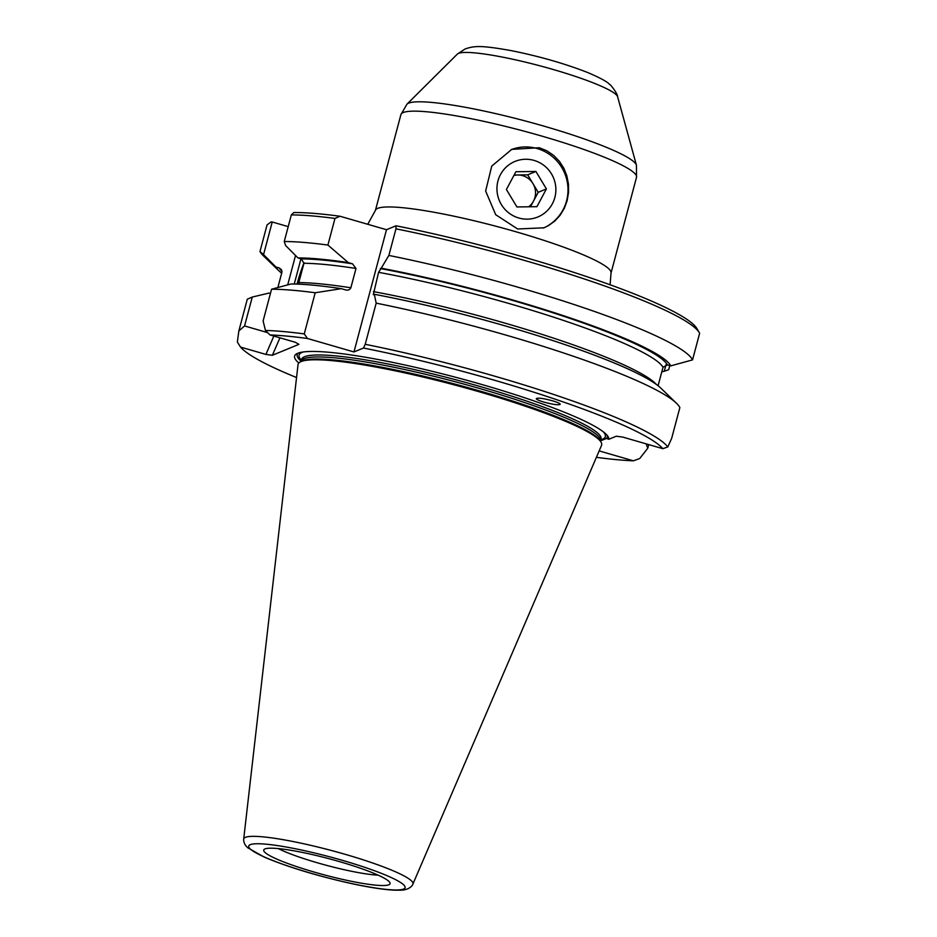 <?xml version="1.0" encoding="UTF-8"?>
<svg xmlns="http://www.w3.org/2000/svg" width="937" height="937" viewBox="0 0 937 937"><rect width="100%" height="100%" fill="white"/><g stroke="black" fill="none" stroke-linecap="round" stroke-linejoin="round"><path stroke-width="1.41" d="M511.016 149.697A42.399 41.462 67.6 0 1 537.229 148.573A42.399 41.462 -112.4 0 1 567.881 186.58A42.399 41.462 -112.4 0 1 543.331 228.078M539.279 147.718L546.786 150.763L553.662 155.401L559.424 161.351L563.793 168.145L566.815 175.711L568.454 184.003L568.548 192.483L567.154 200.6L564.367 208.213L560.15 215.217L554.727 221.12L548.496 225.618L544.069 227.785L517.657 228.991L495.696 214.714L485.647 191.031L491.749 166.095L511.766 149.381L539.279 147.718M388.82 884.786A65.367 8.421 -165.1 0 0 390.05 883.017A65.367 8.421 -165.1 0 0 331.979 859.51A65.367 8.421 -165.1 0 0 264.972 848.934A65.367 8.421 14.9 0 0 264.058 849.496A65.367 8.421 14.9 0 0 317.104 872.909A65.367 8.421 14.9 0 0 388.82 884.786M552.408 400.767C543.062 398.307 537.674 397.604 536.245 398.67C536.596 399.537 539.208 400.696 544.092 402.149C553.439 404.608 558.827 405.311 560.256 404.257C559.916 403.378 557.292 402.219 552.408 400.767M300.063 362.069L301.374 361.319A155.975 20.087 14.9 0 1 302.393 360.827A155.975 20.087 14.9 0 1 458.134 384.943A155.975 20.087 14.9 0 1 600.277 440.858L601.05 442.147A157.065 20.227 14.9 0 0 457.912 385.857A157.065 20.227 14.9 0 0 301.093 361.565A157.065 20.227 -165.1 0 0 300.063 362.069A157.065 20.227 -165.1 0 0 298.025 364.645L243.702 839.048C243.491 842.187 244.826 845.08 247.684 847.751L264.351 857.144C286.909 866.643 314.82 875.217 348.107 882.841C367.163 887.07 382.401 889.506 393.821 890.15C405.428 890.361 404.152 889.799 407.818 888.826C410.851 887.187 412.549 885.606 412.901 884.071A87.563 11.279 -165.1 0 0 339.124 852.6A87.563 11.279 -165.1 0 0 245.412 837.338A87.563 11.279 -165.1 0 0 243.702 839.048M296.549 377.541A220.839 28.438 14.9 0 1 240.516 347.065L265.909 354.42L272.386 355.275L298.926 344.336L295.354 342.286L269.961 334.931A220.839 28.438 14.9 0 1 307.477 338.491L353.963 351.949L363.486 348.037A220.839 28.438 14.9 0 1 662.846 448.682L622.718 437.075L616.253 436.22L608.827 439.277A162.534 20.93 14.9 0 0 608.125 436.689A162.534 20.93 14.9 0 0 459.997 378.431A162.534 20.93 14.9 0 0 297.708 353.296A162.534 20.93 -165.1 0 0 296.642 353.811A162.534 20.93 -165.1 0 0 298.844 362.982M301.117 361.178A160.414 20.661 14.9 0 1 298.118 353.132M272.234 221.999L271.133 221.87L267.057 224.915L259.982 251.526L263.555 254.618L272.234 221.999L288.209 226.625M348.283 262.594L352.499 263.812L356.001 268.474L350.86 287.776A197.871 25.486 -165.1 0 0 298.809 282.599L303.939 263.297L301.351 258.905L297.978 257.921A204.828 26.377 14.9 0 1 348.283 262.594L327.903 245.049L334.977 218.438A224.376 28.895 -165.1 0 0 291.325 214.924L293.75 212.558A220.839 28.438 14.9 0 1 340.002 216.248L386.489 229.717L396.011 225.794A220.839 28.438 14.9 0 1 696.765 328.372L699.26 332.6A224.376 28.895 -165.1 0 0 395.953 228.827L388.867 255.438L381.23 268.205A204.828 26.377 14.9 0 1 670.775 365.863L692.548 359.878L699.634 333.279A224.376 28.895 -165.1 0 0 699.26 332.6M365.219 344.301L376.182 303.143A224.376 28.895 -165.1 0 1 676.479 403.261A224.376 28.895 -165.1 0 1 679.864 407.583L671.665 438.364L667.788 446.949A224.376 28.895 14.9 0 0 365.219 344.301L363.486 348.037M263.11 320.969L265.452 330.456A224.376 28.895 14.9 0 1 304.256 333.912L315.207 292.754A224.376 28.895 -165.1 0 0 271.554 289.228L263.11 320.969M596.4 457.326A220.839 28.438 14.9 0 0 633.389 460.817L639.713 458.521L647.783 448.202L648.744 444.606M240.516 347.065L237.366 342.028L238.841 330.96L244.569 325.947L252.264 297.052L247.286 299.219L238.841 330.96M271.554 289.228L291.032 283.993A204.828 26.377 -165.1 0 1 341.349 288.666L345.554 289.884C347.978 290.575 349.747 289.873 350.86 287.776M298.809 282.599L297.907 284.134M297.978 257.921L285.609 245.529L284.251 241.523A224.376 28.895 14.9 0 1 327.903 245.049M263.555 254.618L275.923 267.01L279.296 267.982L281.557 269.786L281.885 272.386L277.973 287.097M252.264 297.052L268.978 293.082L270.418 293.492M244.569 325.947L267.631 332.623M295.53 255.473L287.729 284.778M665.996 364.762L664.263 371.263L661.791 371.848M670.775 365.863L667.402 364.891L663.009 367.269A197.871 25.486 -165.1 0 0 378.571 272.327L373.313 294.651M658.09 385.739L663.009 367.269M396.011 225.794L395.953 228.827M353.963 351.949L386.489 229.717M676.479 403.261L660.808 388.094A204.828 26.377 -165.1 0 0 374.296 294.288L376.182 303.143M374.296 294.288L373.43 294.64M378.571 272.327L381.23 268.205M334.977 218.438L340.002 216.248M346.303 290.048L345.554 289.884M315.207 292.754L341.349 288.666M307.477 338.491L304.256 333.912M388.867 255.438A224.376 28.895 14.9 0 1 692.548 359.878M291.325 214.924L284.251 241.523M664.263 371.263L668.667 369.717L669.779 365.571M281.674 273.206A204.828 26.377 14.9 0 1 278.957 270.852L263.285 255.696A224.376 28.895 14.9 0 1 259.982 251.526M278.957 270.852A204.828 26.377 14.9 0 1 275.923 267.01M294.253 284.028L300.964 258.788M272.386 355.275L279.929 337.812M304.045 262.676A35.337 5.845 -73.9 0 0 297.041 284.098M608.827 439.277L606.438 438.446L600.605 440.847M633.389 460.817L599.165 450.908M269.961 334.931L265.452 330.456M273.85 336.055L265.909 354.42M662.846 448.682L667.788 446.949M647.783 448.202L646.132 443.845M601.05 442.147A157.065 20.227 14.9 0 1 601.531 445.391L412.901 884.071M607.176 435.365A160.414 20.661 14.9 0 1 606.438 438.446M278.289 848.594A60.073 7.742 -165.1 0 0 378.15 875.158M528.667 206.784A17.662 17.276 67.6 0 0 513.909 175.465M496.961 189.614A30.031 29.363 67.6 0 0 527.285 219.141A30.031 29.363 67.6 0 0 555.864 188.794A30.031 29.363 67.6 0 0 525.54 159.267A30.031 29.363 67.6 0 0 496.961 189.614M530.471 206.761L538.201 192.308L546.412 188.923L535.905 171.459L515.9 171.729L506.402 189.485L516.919 206.948L536.924 206.679L546.412 188.923M514.132 175.032L527.683 174.844L538.201 192.308M527.683 174.844L535.905 171.459M457.361 54.088L465.127 48.97C474.509 45.772 480.927 45.222 511.661 50.703C539.735 56.407 565.105 63.693 587.757 72.547C600.137 77.841 607.399 81.788 609.542 84.389C610.022 83.78 617.811 93.782 617.6 96.734A83.147 10.705 14.9 0 0 543.741 66.843A83.147 10.705 14.9 0 0 458.509 53.386A83.147 10.705 14.9 0 0 457.361 54.088L406.974 104.171L400.907 114.619L375.409 210.427A121.904 15.706 14.9 0 1 377.74 208.33A121.904 15.706 14.9 0 1 507.093 229.272A121.904 15.706 14.9 0 1 611.018 273.112L610.092 284.778M400.907 114.619A121.904 15.706 14.9 0 1 403.226 112.534A121.904 15.706 14.9 0 1 532.591 133.476A121.904 15.706 14.9 0 1 636.516 177.316L611.018 273.112M406.974 104.171A119.058 15.332 14.9 0 1 408.614 103.152A119.058 15.332 14.9 0 1 530.67 122.419A119.058 15.332 14.9 0 1 636.446 165.228L636.516 177.316M403.542 889.061A80.922 10.424 14.9 0 1 311.213 873.319A80.922 10.424 14.9 0 1 250.238 844.67A80.922 10.424 14.9 0 1 342.579 860.4A80.922 10.424 14.9 0 1 403.542 889.061M600.523 441.058A154.945 19.958 14.9 0 0 468.43 385.33A154.945 19.958 14.9 0 0 304.01 358.719A154.945 19.958 14.9 0 0 301.058 361.377L301.585 359.386A154.945 19.958 14.9 0 1 304.537 356.728A154.945 19.958 14.9 0 1 468.957 383.35A154.945 19.958 14.9 0 1 601.05 439.066L600.5 441.327M600.851 439.828A158.47 20.415 -165.1 0 0 602.35 439.312A158.47 20.415 -165.1 0 0 603.311 431.805M303.237 351.961A158.47 20.415 -165.1 0 0 302.101 352.371A158.47 20.415 -165.1 0 0 301.386 360.148M282.002 271.414A201.408 25.943 14.9 0 1 279.296 267.982M301.351 258.905A201.408 25.943 14.9 0 1 352.499 263.812M380.375 268.568A201.408 25.943 14.9 0 1 667.402 364.891M356.001 268.474A197.871 25.486 -165.1 0 0 303.939 263.297M656.251 384.346A197.871 25.486 -165.1 0 0 373.43 291.618M600.102 439.43L601.05 439.066M617.6 96.734L636.446 165.228M375.409 210.427L367.737 224.283"/></g></svg>
